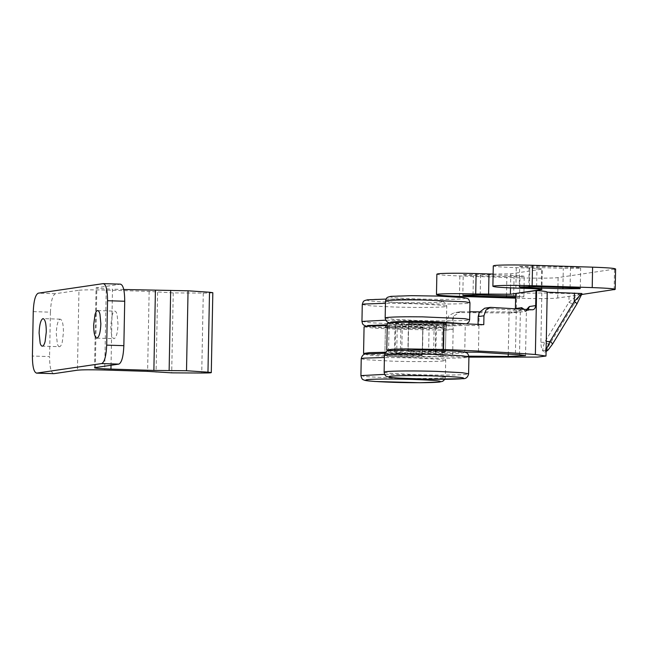 <?xml version="1.0" encoding="UTF-8"?>
<svg xmlns="http://www.w3.org/2000/svg" width="648" height="648" viewBox="0 0 648 648"><rect width="100%" height="100%" fill="white"/><g stroke="black" fill="none" stroke-linecap="round" stroke-linejoin="round"><path stroke-width="0.49" stroke-dasharray="3.24 2.43" d="M443.686 351.67L431.649 350.981L408.102 351.338L408.645 322.915L409.293 322.712C407.398 323.182 411.78 323.603 422.439 323.992L445.986 323.636L445.443 352.058L444.795 352.261C445.937 352.091 445.565 351.888 443.686 351.67M445.338 323.838C446.48 323.668 446.108 323.465 444.228 323.247L432.192 322.558L409.293 322.712M408.75 351.135C406.855 351.605 411.237 352.034 421.897 352.415L444.795 352.261M420.463 355.08L408.426 354.391L384.88 354.756L385.43 326.325L386.078 326.122C384.183 326.592 388.565 327.021 399.225 327.402L422.771 327.046L422.229 355.469L421.581 355.679C422.715 355.501 422.342 355.298 420.463 355.08M422.123 327.248C423.265 327.078 422.893 326.876 421.014 326.657L408.977 325.968L386.078 326.122M385.528 354.545C383.64 355.015 388.022 355.444 398.682 355.825L421.581 355.679M112.185 315.114L110.824 325.434C110.873 333.761 111.983 338.175 114.153 338.669C116.357 337.535 117.644 332.772 118.017 324.373L117.118 314.669C116.462 312.223 115.652 311.048 114.68 311.137C113.756 311.315 112.922 312.644 112.185 315.114M96.819 338.143L114.153 338.669M97.686 310.586L114.68 311.137M59.592 346.688C58.717 346.785 57.964 345.813 57.332 343.772L56.263 333.453C56.635 325.053 57.923 320.29 60.126 319.156C62.297 319.65 63.407 324.065 63.455 332.392L62.289 342.014C61.52 344.914 60.62 346.478 59.592 346.688L42.266 346.162M60.126 319.156L43.124 318.605M53.865 373.661C51.071 373.021 49.637 367.327 49.564 356.578L32.4 356.036M33.251 311.623L50.423 312.166C50.9 301.336 52.561 295.188 55.404 293.714L78.967 290.255L77.436 370.194M94.543 367.813L96.074 287.874L120.625 284.156M95.313 367.57L96.844 287.631C94.592 288.19 99.808 288.692 112.501 289.154L111.035 365.261M123.744 289.502L112.501 289.154M78.967 290.255C83.762 289.778 92.85 289.713 106.232 290.077L149.145 291.422L173.235 292.904L203.278 293.082C213.127 293.05 215.209 292.766 209.506 292.232M50.423 312.166L49.564 356.578M149.145 291.422L147.606 371.361M398.698 354.942L413.092 355.128L422.245 354.578L422.755 327.937L422.107 328.139C423.306 327.953 422.828 327.742 420.665 327.507L408.961 326.859L385.414 327.216L384.896 353.865L385.544 353.654C383.656 354.124 388.039 354.553 398.698 354.942M421.597 354.788C422.796 354.602 422.318 354.391 420.155 354.156L408.451 353.508L385.544 353.654M386.062 327.013C384.167 327.483 388.549 327.904 399.209 328.293L422.107 328.139M421.913 351.524L436.307 351.718L445.46 351.167L445.97 324.526L445.322 324.729C446.521 324.543 446.043 324.332 443.88 324.097L432.175 323.449L408.629 323.806L408.119 350.455L408.767 350.244C406.871 350.714 411.253 351.143 421.913 351.524M420.552 349.904L408.767 350.244M444.812 351.378C446.01 351.192 445.532 350.981 443.37 350.746L433.058 350.139M409.277 323.603C407.381 324.065 411.764 324.494 422.423 324.883L445.322 324.729M515.695 293.479L541.825 292.969L581.629 293.738L576.744 304.042L552.396 344.161L548.67 349.175C547.503 350.333 546.993 350.414 547.155 349.394L549.374 344.598L573.731 304.487L568.928 302.268L544.579 342.379C543.283 346.178 542.708 349.029 542.854 350.924L544.442 352.123L546.11 349.718M573.731 304.487L579.539 296.079L579.077 293.892L568.928 302.268L569.09 293.819M579.539 296.079L581.677 293.504M549.374 344.598L544.579 342.379L540.886 342.266C540.934 346.121 541.598 349.005 542.854 350.924L547.155 349.394M548.67 349.175L548.176 349.92M546.094 350.617L545.535 350.536L546.264 341.48M581.005 295.869L581.58 294.889M547.212 292.183L546.224 341.48M541.825 292.969L540.886 342.266M480.2 294.945L480.597 274.517L463.693 274.631L463.215 274.784L462.818 295.213M463.693 274.631C462.291 274.979 465.531 275.295 473.396 275.578L506.874 276.623L524.248 276.364L523.859 296.792L515.646 296.063M515.622 297.197L523.859 296.792M523.77 276.51C525.172 276.17 521.932 275.854 514.067 275.57L480.597 274.517M520.109 266.344C518.708 266.684 521.948 267 529.813 267.284L563.29 268.337L580.187 268.223C581.588 267.875 578.348 267.559 570.483 267.276L537.014 266.231L519.631 266.49L519.234 286.926M580.187 268.223L580.665 268.07L580.276 288.498M493.12 274.08L510.794 273.829L542.287 269.098L541.898 289.526M437.943 273.821C434.792 274.606 442.09 275.319 459.861 275.959L519.939 277.838C535.88 278.356 554.178 278.235 558.106 277.587L615.6 268.952M581.71 294.492L557.709 298.015C553.781 298.671 535.483 298.793 519.542 298.266L515.606 298.145M494.359 265.534C491.2 266.312 498.506 267.025 516.27 267.673L529.149 268.07C539.298 268.442 543.47 268.847 541.671 269.293L541.274 289.721M521.454 309.056L518.052 311.923L479.536 311.866M523.94 309.218L525.463 311.534L510.219 313.008L511.086 312.944L515.403 308.667M518.189 311.899L517.323 311.963M528.193 309.509L525.026 310.829C526.686 311.089 526.832 311.324 525.463 311.534L526.678 309.404M525.536 355.647L526.395 311.234L525.463 311.534M461.951 311.688L460.315 311.793L453.398 316.297L452.223 320.444L446.48 321.286L448.91 315.495L454.515 312.644L461.951 311.688L469.784 311.769M484.696 308.213L525.026 310.829L532.13 309.785M510.219 313.008L456.135 312.539M443.256 328.69L442.746 355.339C444.998 354.845 442.503 354.31 435.237 353.727L422.48 353.743L422.99 327.094L435.748 327.086C443.013 327.661 445.516 328.196 443.256 328.69L444.099 328.342L443.588 354.991L442.746 355.339L443.256 328.69L452.053 329.322L446.31 330.164L446.48 321.286M453.398 316.297L453.146 329.338L452.053 329.322L452.223 320.444M483.773 324.664L478.03 325.507L478.054 324.373M442.746 355.339L468.869 356.181M479.188 312.506L478.945 325.555L465.248 325.458L464.738 352.107L441.806 352.763L433.634 352.099L434.144 325.45L442.317 326.122L465.248 325.458M387.285 323.393L395.628 324.656L408.394 324.648L407.884 351.297L433.634 352.099M408.394 324.648L434.144 325.45M389.035 350.681L395.118 351.305L407.884 351.297M365.82 354.091L400.326 355.954L468.917 357.121M364.071 326.811L374.649 328.228L400.845 329.306L446.31 330.164M422.99 327.094L397.24 326.284L396.73 352.933L385.722 352.269M397.24 326.284L387.245 325.62M422.48 353.743L396.73 352.933M384.45 355.331L389.521 356.327L415.66 357.761C437.108 358.457 461.74 358.304 467.313 357.437L468.917 356.951M384.126 372.203L389.197 373.208L415.336 374.641C435.958 375.305 459.683 375.2 466.26 374.406L468.593 373.831M385.495 301.15L394.178 302.47L416.696 303.58C437.967 304.268 462.405 304.123 468.204 303.272L469.962 302.77M385.171 318.022L393.854 319.343L416.372 320.452C436.995 321.125 460.728 321.011 467.305 320.217L469.638 319.642M391.068 350.463C385.633 351.419 394.243 352.318 416.907 353.152C436.096 353.776 458.136 353.638 463.126 352.86C467.232 351.913 458.403 351.038 436.639 350.252C418.187 349.653 396.957 349.75 391.068 350.463M389.926 322.809L417.45 324.729C435.901 325.32 457.132 325.223 463.02 324.518L464.689 323.741M391.595 296.339C387.196 297.294 395.985 298.169 417.944 298.963C436.971 299.587 458.841 299.457 464.033 298.696C468.423 297.74 459.643 296.865 437.675 296.063C418.649 295.448 396.787 295.577 391.595 296.339M360.912 375.621L365.982 376.618L392.113 378.051C412.736 378.716 436.469 378.61 443.046 377.816L445.379 377.241L439.101 376.124L414.169 374.811L384.629 374.366M361.236 358.741L366.306 359.745L392.445 361.171C413.894 361.868 438.526 361.714 444.099 360.847L445.703 360.361L439.425 359.243L414.493 357.931L384.41 357.494M361.949 321.432L370.64 322.753L393.158 323.87C413.78 324.535 437.513 324.429 444.083 323.636L446.423 323.06L441.693 322.096L415.214 320.622L385.673 320.185M362.273 304.56L370.964 305.88L393.482 306.99C414.744 307.679 439.19 307.541 444.99 306.69L446.747 306.18L442.017 305.216L415.538 303.75L385.455 303.313M367.853 353.873C362.418 354.829 371.029 355.728 393.684 356.562C412.881 357.186 434.921 357.048 439.903 356.27C444.018 355.323 435.189 354.448 413.424 353.662C394.972 353.063 373.734 353.16 367.853 353.873M366.711 326.219L394.235 328.139C412.687 328.739 433.917 328.641 439.798 327.929C445.241 326.965 436.622 326.074 413.967 325.239L387.261 324.842M368.38 299.749C363.982 300.704 372.762 301.579 394.729 302.381C413.756 302.997 435.626 302.867 440.81 302.106C445.208 301.15 436.428 300.275 414.461 299.481C395.434 298.858 373.564 298.987 368.38 299.749M55.404 293.714L38.24 293.18M103.243 283.63L120.407 284.164M106.232 290.077L104.693 370.016M203.278 293.082L201.739 373.021M173.235 292.904L171.696 372.851M157.61 292.313L156.079 372.252M473.024 294.808L473.396 275.578M506.501 295.772L506.874 276.623M513.678 295.998L514.067 275.57M529.44 286.521L529.813 267.284M536.617 286.659L537.014 266.231M570.094 287.704L570.483 267.276M562.918 287.485L563.29 268.337M510.519 287.906L510.794 273.829M459.464 296.387L459.861 275.959M519.542 298.266L519.939 277.838M557.709 298.015L558.106 277.587M614.126 289.729L614.523 269.301M515.881 288.101L516.27 267.673M528.752 288.506L529.149 268.07M485.984 308.156L491.792 307.298M435.748 327.086L435.237 353.727M429.098 326.932L428.587 353.581M453.146 329.338L452.636 355.987M509.061 312.028L508.251 353.978M519.526 354.772L520.376 310.368M478.945 325.555L478.427 352.196M442.317 326.122L441.806 352.763M436.355 325.871L435.845 352.52M402.286 324.802L401.776 351.451M395.628 324.656L395.118 351.305M516.594 293.487L515.371 357.437M400.845 329.306L400.326 355.954M389.067 325.62L388.581 350.617M388.581 350.779L388.557 352.269M395.029 325.871L394.519 352.52M389.57 322.842L399.225 323.887L429.422 325.013L457.966 324.867L466.706 323.83M444.836 379.299L445.379 377.241L445.703 360.361L445.071 357.963L443.256 356.23L439.06 355.177L431.649 354.505L384.993 353.273M386.03 299.084L415.263 299.498L432.913 300.34L442.957 301.514L446.108 303.782L446.747 306.18L446.423 323.06C445.646 326.592 443.629 328.212 440.373 327.904L406.199 328.431L376.01 327.297L366.355 326.252M546.078 351.564L544.442 352.123M518.052 311.923L511.086 312.944M525.755 310.789L532.729 309.768M525.658 310.805L527.14 310.214L526.379 311.267M460.315 311.793L454.515 312.644"/><path stroke-width="0.97" d="M100.853 323.838L99.954 314.134C99.298 311.688 98.488 310.505 97.516 310.603C96.593 310.781 95.758 312.101 95.021 314.572L93.652 324.899C93.709 333.226 94.819 337.64 96.989 338.135C99.193 337.001 100.481 332.23 100.853 323.838M42.954 318.614C45.125 319.108 46.243 323.522 46.291 331.857L45.125 341.48C44.356 344.38 43.456 345.935 42.428 346.154C41.553 346.243 40.8 345.271 40.168 343.238L39.099 332.91C39.471 324.518 40.759 319.756 42.954 318.614L43.124 318.605M120.407 284.164C123.209 284.804 124.643 290.498 124.716 301.247L107.544 300.713C107.479 289.964 106.045 284.269 103.243 283.63L38.24 293.18C35.397 294.646 33.736 300.794 33.251 311.623L32.4 356.036C32.465 366.792 33.899 372.487 36.701 373.118L53.865 373.661L36.49 373.135L101.712 363.569C104.547 362.102 106.207 355.954 106.693 345.125L123.857 345.659C123.379 356.489 121.719 362.637 118.876 364.111L101.712 363.569M120.625 284.156L103.243 283.63M53.865 373.661L77.436 370.194C82.231 369.716 91.319 369.66 104.693 370.016L147.606 371.361L171.696 372.851L201.739 373.021C211.596 372.989 213.67 372.705 207.968 372.171L186.511 370.737L153.876 370.437L110.962 369.093C98.277 368.639 93.053 368.129 95.313 367.57L94.543 367.813M209.506 292.232L212.819 292.694L211.289 372.632L207.968 372.171L209.506 292.232L188.05 290.798L123.744 289.502M95.313 367.57L118.876 364.111M124.716 301.247L123.857 345.659M107.544 300.713L106.693 345.125M155.415 290.498L153.876 370.437M170.675 290.361L169.136 370.3M188.05 290.798L186.511 370.737M433.058 350.139L420.552 349.904M581.977 293.633L576.906 303.961L552.558 344.072L548.176 349.92L546.094 350.617M552.396 344.161C552.882 343.91 552.056 343.059 549.917 341.593L574.266 301.482L581.677 293.504L547.171 292.183C547.568 291.657 544.045 291.106 536.601 290.547L515.695 293.479L515.403 308.586L521.697 307.654L521.454 309.056M546.11 349.718L549.917 341.593L546.224 341.48M576.744 304.042C577.238 303.799 576.412 302.948 574.266 301.482L574.428 293.034M581.588 294.881L581.629 293.738M515.646 296.063L480.2 294.945L462.818 295.213M463.296 295.059C461.903 295.407 465.134 295.723 473.008 296.006L473.024 294.808M515.622 297.197L473.008 296.006M519.712 286.772C518.319 287.113 521.551 287.429 529.424 287.712L562.893 288.765L579.798 288.652C581.191 288.303 577.959 287.987 570.094 287.704L536.617 286.659L519.234 286.926M579.798 288.652L580.276 288.498M475.713 293.998L476.11 273.569C460.169 273.051 441.871 273.173 437.943 273.821L436.865 274.169L436.469 294.597L437.554 294.257C441.482 293.601 459.78 293.479 475.713 293.998L510.397 294.257L541.898 289.526M476.11 273.569L493.12 274.08M437.554 294.257C434.395 295.034 441.701 295.747 459.464 296.387L515.606 298.145M615.6 268.952L615.211 289.381L581.71 294.492M614.523 269.301C617.674 268.515 610.367 267.802 592.604 267.162L532.526 265.283C516.586 264.765 498.288 264.886 494.359 265.534L493.282 265.874L492.885 286.311L493.97 285.962C490.811 286.748 498.118 287.461 515.881 288.101L528.752 288.506C538.909 288.87 543.081 289.275 541.274 289.721L541.283 289.308M614.126 289.729C617.285 288.943 609.979 288.239 592.215 287.591L592.604 267.162M493.97 285.962C497.899 285.314 516.197 285.193 532.13 285.711L592.215 287.591M521.697 307.654L523.94 309.218M526.678 309.404L529.4 306.528L528.193 309.509M529.4 306.528L535.694 305.597C535.288 308.456 534.106 309.857 532.13 309.785L532.729 309.768M532.13 309.785L490.495 307.363L485.951 310.052L483.943 315.779L478.2 316.621L479.188 312.506L484.696 308.213L490.495 307.363M535.694 305.597L535.985 290.498M479.536 311.866L469.784 311.769M478.054 324.373L478.2 316.621M468.917 357.121L537.573 357.089L545.989 356.044L535.37 354.497C510.073 352.625 479.455 350.965 443.515 349.499L444.026 322.85L483.773 324.664L483.943 315.779M468.869 356.181L508.21 356.441L525.536 355.647L519.526 354.772L478.427 352.196L464.519 352.131M443.515 349.499L405.219 348.883L391.692 349.272L386.775 350.041L389.035 350.681M444.026 322.85L405.729 322.234L392.202 322.631L387.285 323.393L386.775 350.041M385.722 352.269L369.554 352.625L363.56 353.452L365.82 354.091M387.245 325.62L370.364 325.96L364.071 326.811L363.56 353.452M462.316 372.713L437.392 371.393C415.943 370.697 391.303 370.85 385.738 371.717L384.126 372.203C384.758 374.892 385.568 376.269 386.573 376.342C388.16 377.014 388.006 377.282 398.18 378.068L428.409 379.202L462.55 378.675C465.807 378.983 467.824 377.363 468.593 373.831L462.316 372.713M468.593 373.831L468.917 356.951L462.64 355.833L437.716 354.521C417.093 353.849 393.36 353.962 386.783 354.756L384.45 355.331L384.126 372.203M385.171 318.022L385.495 301.15L387.245 300.64C393.15 299.992 405.008 299.765 422.82 299.975L465.232 301.806L469.962 302.77L469.638 319.642L464.908 318.678L422.496 316.856C404.465 316.645 392.558 316.872 386.775 317.536L385.171 318.022L385.803 320.428L387.609 322.153L389.57 322.842M461.975 378.699C467.411 377.735 458.8 376.844 436.145 376.01C416.956 375.386 394.907 375.524 389.926 376.302C385.811 377.249 394.64 378.116 416.413 378.91C434.857 379.509 456.095 379.412 461.975 378.699M464.689 323.741L437.181 321.829C417.992 321.197 395.952 321.343 390.963 322.113L389.926 322.809M384.41 357.494L363.569 358.166L361.236 358.741L360.912 375.621C361.535 378.302 362.354 379.679 363.358 379.752C364.946 380.425 364.792 380.7 374.965 381.478L419.734 382.717L439.336 382.085L442.786 381.275L444.836 379.299M384.629 374.366L360.912 375.621M385.673 320.185L361.949 321.432L362.588 323.838L363.569 324.996L366.355 326.252M385.455 303.313L364.03 304.05L362.273 304.56L361.949 321.432M438.761 382.109C444.196 381.146 435.586 380.255 412.93 379.42C393.733 378.796 371.693 378.934 366.711 379.712C362.596 380.66 371.426 381.534 393.19 382.32C411.642 382.919 432.872 382.822 438.761 382.109M387.261 324.842L367.748 325.523L366.711 326.219M111.035 365.261L110.962 369.093M506.477 297.051L506.501 295.772M529.424 287.712L529.44 286.521M562.893 288.765L562.918 287.485M510.397 294.257L510.519 287.906M488.592 294.403L488.981 273.974M532.13 285.711L532.526 265.283M508.251 353.978L508.21 356.441M536.601 290.547L535.37 354.497M384.45 355.331C385.244 351.791 387.261 350.171 390.501 350.479L424.707 349.961L454.864 351.095C465.045 351.872 464.891 352.148 466.479 352.82C467.475 352.885 468.293 354.27 468.917 356.951M466.706 323.83L468.925 321.991L469.638 319.642M385.495 301.15C386.589 297.246 386.791 297.351 390.93 296.371L411.464 295.666L438.477 296.087L463.312 297.578C468.609 298.785 468.472 297.95 469.962 302.77M361.236 358.741C362.03 355.201 364.038 353.589 367.278 353.889L384.993 353.273M362.273 304.56C363.366 300.664 363.577 300.769 367.708 299.781L386.03 299.084M548.168 349.928L546.078 351.564M547.22 292.086L545.989 356.044"/></g></svg>
